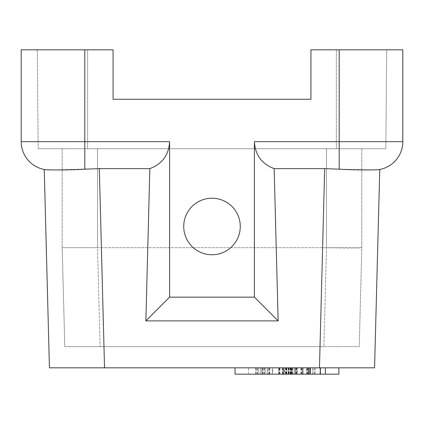 <?xml version="1.0" encoding="UTF-8"?>
<svg xmlns="http://www.w3.org/2000/svg" width="424" height="424" viewBox="0 0 424 424"><rect width="100%" height="100%" fill="white"/><g stroke="black" fill="none" stroke-linecap="round" stroke-linejoin="round"><path stroke-width="0.32" stroke-dasharray="2.12 1.59" d="M113.065 99.285L310.935 99.285L113.065 99.285L113.065 49.82L113.065 99.285L113.065 49.82L21.2 49.82M87.625 148.755L336.375 148.755L38.16 148.755L87.625 148.755L87.625 49.82L87.625 148.755M310.935 99.285L310.935 49.82L336.375 49.82L310.935 49.82L310.935 99.285L310.935 49.82L339.2 49.82L339.2 169.181L324.683 168.641L274.153 168.641C261.74 163.924 255.158 154.94 254.4 141.685L254.4 297.155L169.6 297.155L169.6 141.685C168.842 154.94 162.26 163.924 149.847 168.641L99.317 168.641L54.018 169.918M386.704 49.82L336.375 49.82L386.704 49.82L385.84 148.755L336.375 148.755L385.84 148.755L386.704 49.82M402.8 49.82L339.2 49.82M212 254.755A28.265 28.265 0 0 0 240.265 226.485A28.265 28.265 0 0 0 212 198.22A28.265 28.265 0 0 0 183.735 226.485A28.265 28.265 0 0 0 212 254.755M290.016 374.18L290.016 367.82L286.523 367.82L288.442 367.82L288.442 374.18L290.016 374.18L286.523 374.18L288.442 374.18M288.442 367.82L290.016 367.82M284.059 374.18L283.725 374.18L283.725 367.82L290.615 367.82L284.059 367.82L284.059 374.18L290.615 374.18L283.725 374.18M286.645 367.82L286.645 374.18M288.14 367.82L288.14 374.18M286.417 367.82L286.417 374.18M286.719 367.82L286.719 374.18M290.615 367.82L290.615 374.18M286.348 367.82L286.348 374.18M284.059 367.82L283.725 367.82M284.255 367.82L291.129 367.82L284.255 367.82M284.255 374.18L291.129 374.18L284.255 374.18M283.953 374.18L291.553 374.18L283.953 374.18M283.953 367.82L291.553 367.82L283.953 367.82M300.961 374.18L300.961 367.82L290.922 367.82L296.349 367.82L296.349 374.18L300.961 374.18L290.922 374.18L296.349 374.18M296.349 367.82L300.961 367.82M284.313 374.18L301.856 374.18L284.313 374.18L284.313 367.82L283.81 367.82L301.856 367.82L291.065 367.82L295.899 367.82L291.564 367.82L291.564 374.18L291.553 367.82L284.313 367.82M295.899 367.82L295.899 374.18M291.065 367.82L291.065 374.18M291.516 367.82L291.516 374.18M301.856 367.82L301.856 374.18M291.097 367.82L291.097 374.18M283.81 367.82L283.81 374.18M264.772 374.18L264.772 367.82L267.666 367.82L267.666 374.18L255.502 374.18L267.661 374.18M262.604 374.18L262.604 367.82L262.154 367.82L262.154 374.18L279.951 374.18L262.154 374.18L262.154 367.82L258.767 367.82L258.767 374.18L262.604 374.18L258.767 374.18L258.767 367.82L256.144 367.82L268.615 367.82L261.184 367.82L261.184 374.18M264.772 367.82L262.604 367.82M260.723 374.18L260.723 367.82L267.661 367.82M261.184 367.82L260.723 367.82M278.801 374.18L278.801 367.82L262.657 367.82L262.657 374.18M269.383 374.18L269.383 367.82L278.801 367.82M269.834 374.18L269.834 367.82L269.383 367.82M279.951 374.18L279.951 367.82L269.834 367.82M279.448 374.18L279.448 367.82L279.951 367.82M263.304 374.18L263.304 367.82L279.448 367.82M262.657 367.82L272.272 367.82L272.272 374.18L272.272 367.82L272.722 367.82L272.722 374.18L272.272 374.18L282.84 374.18L272.722 374.18L272.722 367.82L263.304 367.82M282.84 367.82L272.272 367.82L282.84 367.82L282.84 374.18M282.389 367.82L282.389 374.18M278.78 374.18L292.958 374.18L278.78 374.18L278.78 367.82L292.958 367.82L279.231 367.82L279.231 374.18M289.12 367.82L289.12 374.18M292.512 367.82L292.512 374.18M292.958 367.82L292.958 374.18M285.734 367.82L285.734 374.18M285.283 367.82L285.283 374.18M288.67 367.82L288.67 374.18M279.231 367.82L278.78 367.82M297.431 367.82L302.943 367.82L302.943 374.18L306.621 374.18L306.621 367.82L297.431 367.82L297.431 374.18L302.943 374.18M302.943 367.82L306.621 367.82M306.621 374.18L297.431 374.18M296.789 374.18L307.437 374.18L296.789 374.18L296.789 367.82L307.437 367.82L301.162 367.82L302.688 367.82L302.688 374.18M301.162 374.18L301.162 367.82M301.655 374.18L301.655 367.82M307.437 374.18L307.437 367.82M306.944 374.18L306.944 367.82M292.491 374.18L292.491 367.82M292.979 374.18L292.979 367.82M302.688 367.82L296.789 367.82M235.023 374.18L338.882 374.18M309.859 374.18L314.693 374.18L309.859 374.18M44.239 169.468L49.433 367.82L319.468 367.82L302.63 367.82L313.198 367.82L313.198 374.18M312.748 367.82L312.748 374.18M302.63 367.82L302.63 374.18M303.081 367.82L303.081 374.18M307.914 367.82L307.914 374.18M314.693 367.82L314.693 374.18M308.365 374.18L308.365 367.82L265.392 367.82L265.392 374.18M319.977 367.82L319.977 374.18M315.143 367.82L315.143 374.18M313.198 367.82L308.365 367.82M294.987 367.82L235.023 367.82L294.987 367.82M248.554 374.18L248.554 367.82M278.918 374.18L278.918 367.82L325.356 367.82M265.392 367.82L278.918 367.82M324.683 168.641L319.468 367.82L374.567 367.82L379.761 169.468M84.8 169.181L84.8 141.685L21.2 141.685A28.265 28.265 0 0 0 45.41 169.658L48.961 169.87M375.039 169.87L378.59 169.658A28.265 28.265 0 0 0 402.8 141.685L254.4 141.685M373.666 169.897L339.2 169.181M149.847 168.641L145.861 320.894L278.139 320.894L274.153 168.641M278.139 320.894L254.4 297.155M145.861 320.894L169.6 297.155M51.85 169.907L50.334 169.897M240.265 226.485A28.265 28.265 0 0 1 212 254.755A28.265 28.265 0 0 1 183.735 226.485A28.265 28.265 0 0 1 212 198.22A28.265 28.265 0 0 1 240.265 226.485M212 198.22A28.265 28.265 0 0 0 187.519 240.62A28.265 28.265 0 0 0 236.481 240.62A28.265 28.265 0 0 0 212 198.22M361.815 148.755L326.48 148.755L361.815 148.755L361.815 247.685L359.223 346.62L323.899 346.62L359.223 346.62L361.815 247.685L361.815 148.755M97.52 148.755L326.48 148.755L62.185 148.755L97.52 148.755L97.52 247.685L326.485 247.685L62.185 247.685L64.777 346.62L323.899 346.62L64.777 346.62L62.185 247.685L97.515 247.685L100.101 346.62L97.509 247.685L97.52 148.755M38.16 148.755L37.296 49.82L38.16 148.755M326.485 247.685L361.815 247.685C359.69 248.194 347.913 248.194 326.485 247.685L323.899 346.62L326.491 247.685L326.48 148.755L326.48 247.685M62.185 148.755L62.185 247.685L62.185 148.755M336.375 148.755L336.375 49.82L336.375 148.755M288.426 374.18L288.426 367.82M286.852 374.18L286.852 367.82M288.723 367.82L288.723 374.18M296.487 374.18L296.487 367.82M291.876 374.18L291.876 367.82M296.938 367.82L296.938 374.18M267.215 374.18L267.215 367.82M264.322 374.18L264.322 367.82M257.543 374.18L257.543 367.82M257.092 374.18L257.092 367.82M104.532 367.82L99.317 168.641M169.6 141.685L84.8 141.685L84.8 49.82M286.523 374.18L286.523 367.82M286.099 367.82L286.099 374.18M291.129 374.18L291.129 367.82M283.073 374.18L283.073 367.82M282.649 367.82L282.649 374.18M290.922 374.18L290.922 367.82M290.286 367.82L290.286 374.18M268.615 374.18L268.615 367.82M256.144 374.18L256.144 367.82M255.502 367.82L255.502 374.18M269.251 367.82L269.251 374.18"/><path stroke-width="0.64" d="M99.317 168.641L104.532 367.82L49.433 367.82L44.239 169.468L45.41 169.658A28.265 28.265 0 0 1 21.2 141.685L21.2 49.82L84.8 49.82L84.8 169.181L99.317 168.641L149.847 168.641C162.26 163.924 168.842 154.94 169.6 141.685L169.6 297.155L145.861 320.894L149.847 168.641M113.065 99.285L310.935 99.285L113.065 99.285L113.065 49.82L84.8 49.82M169.6 297.155L254.4 297.155L254.4 141.685C255.158 154.94 261.74 163.924 274.153 168.641L324.683 168.641L339.2 169.181L339.2 49.82L310.935 49.82L310.935 99.285M339.2 49.82L402.8 49.82L402.8 141.685A28.265 28.265 0 0 1 378.59 169.658L379.761 169.468L374.567 367.82L319.468 367.82L324.683 168.641M212 254.755A28.265 28.265 0 0 1 187.519 212.355A28.265 28.265 0 0 1 236.481 212.355A28.265 28.265 0 0 1 212 254.755M338.882 367.82L338.882 374.18L325.356 374.18L325.356 367.82L320.427 367.82L320.427 374.18L235.023 374.18L235.023 367.82M309.859 367.82L309.859 374.18M310.304 367.82L310.304 374.18M320.427 367.82L104.532 367.82M294.987 374.18L294.987 367.82M308.513 374.18L308.513 367.82M325.356 374.18L320.427 374.18M84.8 169.181C69.69 170.13 49.794 170.072 45.41 169.658L44.239 169.468M21.2 49.82L21.2 141.685L169.6 141.685M274.153 168.641L278.139 320.894L145.861 320.894M254.4 297.155L278.139 320.894M339.2 169.181C359.616 170.294 376.507 169.955 378.59 169.658L379.761 169.468M254.4 141.685L402.8 141.685L402.8 49.82M375.039 169.87L373.666 169.897M54.018 169.918L51.85 169.907M50.334 169.897L48.961 169.87"/></g></svg>
